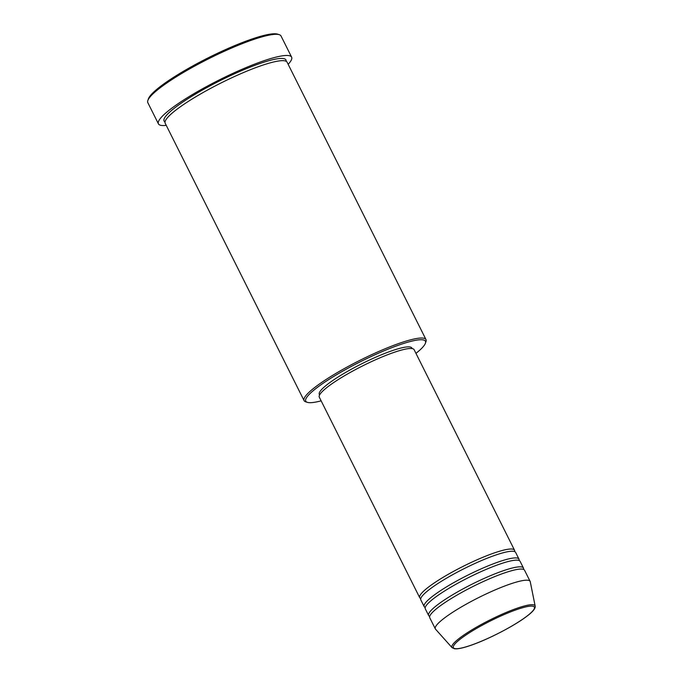 <?xml version="1.0" encoding="UTF-8"?>
<svg xmlns="http://www.w3.org/2000/svg" width="683" height="683" viewBox="0 0 683 683"><rect width="100%" height="100%" fill="white"/><g stroke="black" fill="none" stroke-linecap="round" stroke-linejoin="round"><path stroke-width="1.02" d="M420.771 598.547A53.018 8.572 -26.6 0 1 419.712 597.685A53.018 8.572 -26.6 0 1 443.352 577.186A53.018 8.572 -26.6 0 1 494.176 552.974A53.018 8.572 -26.6 0 1 514.521 550.199A53.018 8.572 -26.6 0 1 514.581 551.565M425.236 607.452A53.018 8.572 -26.6 0 1 424.169 606.598L420.822 599.913A53.018 8.572 -26.6 0 1 444.471 579.415A53.018 8.572 -26.6 0 1 495.286 555.202A53.018 8.572 -26.6 0 1 515.639 552.427L518.986 559.112A53.018 8.572 -26.6 0 1 519.037 560.478M424.169 606.598A53.018 8.572 -26.6 0 1 447.817 586.091A53.018 8.572 -26.6 0 1 498.633 561.887A53.018 8.572 -26.6 0 1 518.986 559.112M429.692 616.365A53.018 8.572 -26.6 0 1 428.634 615.503L425.287 608.818A53.018 8.572 -26.6 0 1 448.927 588.319A53.018 8.572 -26.6 0 1 499.751 564.115A53.018 8.572 -26.6 0 1 520.105 561.341L523.451 568.025A53.018 8.572 -26.6 0 1 523.502 569.391M428.634 615.503A53.018 8.572 -26.6 0 1 452.274 595.004A53.018 8.572 -26.6 0 1 503.098 570.8A53.018 8.572 -26.6 0 1 523.451 568.025M435.327 628.872L429.752 617.731A53.018 8.572 -26.6 0 1 453.392 597.232A53.018 8.572 -26.6 0 1 504.216 573.028A53.018 8.572 -26.6 0 1 524.561 570.254L530.145 581.395A53.018 8.572 -26.6 0 1 530.264 581.754L535.165 606.077A46.504 7.513 -26.6 0 0 517.21 608.194A46.504 7.513 -26.6 0 0 471.842 629.905A46.504 7.513 -26.6 0 0 452.086 647.68L435.541 629.188A53.018 8.572 -26.6 0 1 435.327 628.872A53.018 8.572 -26.6 0 1 458.967 608.374A53.018 8.572 -26.6 0 1 509.791 584.17A53.018 8.572 -26.6 0 1 530.145 581.395M415.956 353.367A66.908 10.808 153.4 0 0 425.407 343.242A66.908 10.808 153.4 0 0 399.743 344.753A66.908 10.808 153.4 0 0 331.434 377.853A66.908 10.808 153.4 0 0 307.367 402.347A66.908 10.808 153.4 0 0 321.138 400.844M307.367 402.347L305.711 401.817A68.172 11.013 -26.6 0 1 304.08 400.622A68.172 11.013 -26.6 0 1 334.482 374.258A68.172 11.013 -26.6 0 1 399.828 343.139A68.172 11.013 -26.6 0 1 425.987 339.571A68.172 11.013 -26.6 0 1 425.979 341.594L425.407 343.242M147.852 100.478L148.416 98.83A73.218 11.833 -26.6 0 1 251.233 39.273A73.218 11.833 -26.6 0 1 277.588 34.15L279.245 34.679A74.481 12.038 153.4 0 0 252.437 39.887A74.481 12.038 153.4 0 0 147.852 100.478A74.481 12.038 153.4 0 0 147.835 102.689L158.43 123.854A74.481 12.038 -26.6 0 1 191.641 95.057A74.481 12.038 -26.6 0 1 263.04 61.052A74.481 12.038 -26.6 0 1 291.624 57.15A74.481 12.038 -26.6 0 1 288.149 64.313M291.624 57.15L281.029 35.986A74.481 12.038 153.4 0 0 279.245 34.679M304.08 400.622L165.192 123.256A68.172 11.013 -26.6 0 1 195.586 96.901A68.172 11.013 -26.6 0 1 260.932 65.773A68.172 11.013 -26.6 0 1 287.099 62.204L425.987 339.571M419.712 597.685L319.303 397.173A53.018 8.572 -26.6 0 1 342.943 376.674A53.018 8.572 -26.6 0 1 393.767 352.471A53.018 8.572 -26.6 0 1 414.12 349.696L514.521 550.199M319.601 394.953L319.32 394.381A51.754 8.367 -26.6 0 1 342.396 374.369A51.754 8.367 -26.6 0 1 392.008 350.746A51.754 8.367 -26.6 0 1 411.875 348.031L412.156 348.603M166.242 125.365A74.481 12.038 -26.6 0 1 158.43 123.854M470.783 645.315A45.283 7.317 153.4 0 0 527.302 615.861A45.283 7.317 153.4 0 0 517.005 609.501A45.283 7.317 153.4 0 0 460.479 638.955A45.283 7.317 153.4 0 0 470.783 645.315M165.021 121.941A68.172 11.013 -26.6 0 1 191.522 96.465A68.172 11.013 -26.6 0 1 259.813 63.545A68.172 11.013 -26.6 0 1 286.143 61.291M452.086 647.68L454.519 648.79L456.457 648.85C459.779 648.671 464.5 647.518 470.63 645.401C487.995 639.519 514.538 625.773 526.849 616.254C532.842 611.823 535.609 608.425 535.165 606.077"/></g></svg>
